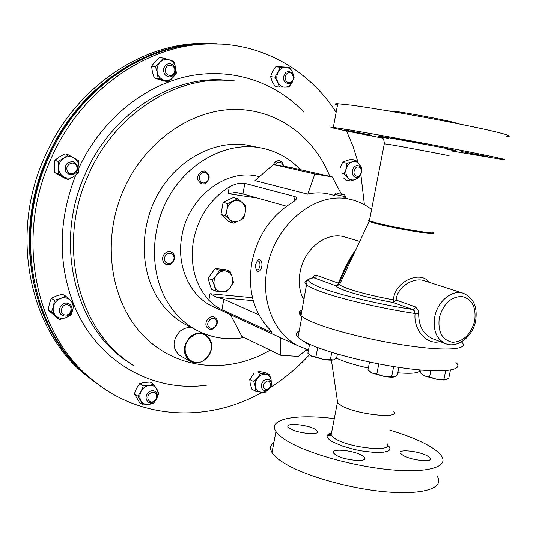 <?xml version="1.0" encoding="UTF-8"?>
<svg xmlns="http://www.w3.org/2000/svg" width="536" height="536" viewBox="0 0 536 536"><rect width="100%" height="100%" fill="white"/><g stroke="black" fill="none" stroke-linecap="round" stroke-linejoin="round"><path stroke-width="0.8" d="M309.433 354.752C297.795 367.441 284.83 378.302 270.539 387.334M261.876 392.453C208.477 422.609 139.802 420.479 90.993 378.711C35.604 333.901 15.082 238.158 50.598 159.641C79.482 92.065 144.037 46.317 205.147 44.039C259.491 41.084 308.508 69.104 336.139 112.366M100.889 386.423L88.42 376.922C33.205 332.253 12.73 236.959 48.079 158.837C76.822 91.602 141.115 46.083 202.032 43.825L221.341 44.079M346.544 130.972L353.11 146.562L358.202 162.817M360.862 174.388L364.386 204.698M216.658 43.758L197.456 43.503C136.821 45.741 72.916 90.919 44.367 157.651C9.273 235.197 29.674 329.834 84.634 374.289L97.036 383.736M220.571 44.032L200.524 43.718C139.695 45.969 75.536 91.381 46.853 158.448C11.591 236.376 32.039 331.456 87.174 376.051L100.259 385.974M371.575 135.199L344.46 129.946L371.575 135.199M423.118 143.749L394.744 138.241L423.118 143.749M487.861 156.606L461.027 151.42L487.861 156.606M456.565 123.448C458.736 122.644 413.363 113.692 395.374 111.394L388.272 110.892M506.453 136.332C516.831 136.901 498.808 131.963 461.067 124.352C423.474 116.754 374.463 108.225 351.321 105.177L337.76 103.756C334.511 103.656 334.424 104.125 337.499 105.17M382.456 138.1C346.591 131.206 322.92 126.148 333.298 127.427L346.712 129.464C369.673 133.216 418.502 142.08 456.069 149.35C493.783 156.639 511.954 160.706 501.743 159.38L450.943 150.837M312.26 277.829L313.567 275.98L315.255 275.196L316.642 275.343L315.959 276.723L314.813 277.581L313.118 277.715M316.642 275.343L338.437 283.169C344.38 268.342 350.222 257.146 355.958 249.568M424.371 280.75L423.668 280.522C414.161 277.407 397.451 285.782 396.111 300.053L415.628 306.967L418.536 310.994L418.69 313.989C418.73 326.263 423.46 334.538 432.874 338.799L445.63 343.69C436.451 339.221 432.827 330.256 434.763 316.803C437.55 301.359 451.942 289.453 462.97 293.138L463.499 293.306M461.429 341.901C469.59 348.769 450.803 351.274 414.804 346.638C378.939 342.062 333.62 331.114 312.897 322.263C307.088 319.798 303.115 317.6 300.977 315.671C298.344 313.205 298.693 311.362 302.016 310.156M439.982 341.526C427.601 345.606 413.202 330.37 415.105 313.493L414.455 310.913L412.64 309.493L414.435 308.857L415.628 306.967M355.542 250.453C350.175 258.982 344.581 270.151 338.759 283.959L337.097 285.487L335.523 285.628L313.774 277.735C304.515 278.921 307.242 282.378 321.955 288.107C340.367 295.101 379.522 304.415 412.64 309.493L393.169 302.512L393.29 299.818C395.394 280.241 421.189 270.466 428.954 282.217M338.437 283.169L339.502 284.696C340.876 285.768 343.583 287.035 347.623 288.502C358.986 292.482 374.208 296.254 393.29 299.818L396.111 300.053L393.169 302.512C372.935 298.733 356.822 294.72 344.829 290.472C339.496 288.509 336.394 286.894 335.523 285.628L337.318 285.018L338.437 283.169M418.69 313.989L415.105 313.493C380.305 308.321 338.27 298.344 318.866 290.86C312.99 288.636 308.957 286.68 306.766 285.011C303.872 282.72 304.415 281.152 308.394 280.295M204.772 44.012L206.983 43.952M76.052 365.137C61.312 349.713 49.808 331.275 41.547 309.828C21.782 257.816 27.108 191.975 56.655 139.487C86.336 87.053 137.591 51.825 188.645 45.118M203.258 43.905L211.003 43.852M92.681 380.125L90.162 378.135M231.84 315.289L281.976 338.397M259.484 176.672L256.905 176.089C225.314 168.706 187.828 197.851 181.805 236.45C176.264 266.057 189.784 295.711 212.41 306.331L214.641 307.363M308.528 349.8L298.934 346.216C274.747 334.866 260.576 301.808 267.109 268.322C274.311 224.671 315.476 191.245 349.258 199.157C357.525 200.819 364.969 204.276 371.582 209.536M267.417 326.893C252.959 310.029 247.759 288.603 251.813 262.613C257.247 236.704 270.077 217.093 290.318 203.78C294.867 201.107 296.944 199.017 296.555 197.509L295.055 196.638L244.852 183.366C240.409 182.622 235.217 183.821 229.274 186.95C210.233 199.044 198.273 216.986 193.409 240.785C189.824 264.684 194.97 284.515 208.846 300.281C213.375 304.642 217.73 307.778 221.911 309.681L271.424 332.273C272.1 332.179 270.767 330.384 267.417 326.893M307.785 194.166L314.846 173.979L273.467 164.532L254.955 180.599L307.785 194.166C314.109 192.565 320.749 192.437 327.71 193.777L332.97 195.091M286.619 206.239L242.922 193.985L235.719 192.384L228.068 193.657L257.441 198.059M208.846 300.281L210.032 293.701L216.745 297.272L223.8 299.276L258.962 314.846M273.467 164.532L290.365 167.406L332.28 176.92L314.846 173.979M341.432 194.186L332.28 176.92M230.493 314.686L241.863 336.427L280.81 355.301L280.851 337.894M306.203 349.934L298.297 356.407L280.81 355.301M403.434 455.62C412.412 460.712 434.274 462.668 430.287 458.072L427.172 455.774C418.093 450.783 396.767 448.846 400.513 453.416L403.434 455.62M336.072 455.165C344.876 460.625 368.714 462.501 364.467 457.469L361.773 455.339C352.849 449.999 329.607 448.13 333.58 453.134L336.072 455.165M290.197 428.706C298.063 433.604 321.124 435.52 317.319 431.018L315.088 429.249C307.101 424.445 284.576 422.542 288.127 427.018L290.197 428.706M273.93 442.274C270.245 444.974 269.601 448.377 272 452.485C273.943 455.674 277.769 459.071 283.47 462.675C303.959 475.767 350.343 489.046 387.582 491.994C424.941 495.03 444.927 487.519 437.075 476.142M334.297 418.609C295.832 413.785 267.364 418.864 275.96 431.5C277.943 434.508 281.802 437.738 287.551 441.182C308.193 453.69 354.738 466.695 391.99 469.911C429.376 473.214 449.255 466.427 441.255 455.68C438.294 451.66 432.532 447.48 423.983 443.158C414.569 438.441 403.186 434.1 389.819 430.12M337.305 400.298L337.365 402.75L341.995 406.033C357.639 414.596 399.903 419.058 393.853 411.668M336.608 358.249L337.305 358.571C344.916 361.961 355.254 365.13 368.333 368.078M299.162 331.114C295.839 332.528 295.45 334.565 298.003 337.231C300.073 339.322 303.966 341.666 309.674 344.259C330.062 353.599 374.818 364.701 410.201 368.922C445.711 373.203 464.163 369.934 455.935 362.463M301.875 310.913C300.086 311.905 299.838 313.225 301.132 314.867M397.792 372.795C412.499 373.961 419.876 373.009 419.923 369.954M189.999 326.799L184.967 324.24C174.944 318.612 166.462 310.78 159.52 300.736C139.836 272.181 138.884 227.867 158.14 193.777C177.342 159.648 213.911 140.184 246.205 144.934L255.216 146.824M244.094 337.513C226.949 340.501 210.762 337.868 195.533 329.613C185.416 323.925 176.853 315.992 169.852 305.808C149.993 276.857 149.109 231.813 168.652 197.127C188.149 162.395 225.174 142.569 257.789 147.36C274.526 149.966 288.716 157.403 300.374 169.678M190.649 337.62C176.357 350.042 192.799 371.823 206.038 358.457C220.028 346.31 204.209 324.401 190.649 337.62M205.549 334.35C213.516 341.124 213.69 349.244 206.065 358.725C200.699 363.281 195.312 364.091 189.911 361.157C182.461 354.229 182.508 346.189 190.039 337.03C194.387 333.271 198.957 332.106 203.734 333.539M180.645 355.951L179.587 355.355C172.203 348.514 172.23 340.588 179.667 331.59C183.547 328.213 187.701 326.98 192.123 327.878M154.462 400.874C149.557 404.848 144.921 396.988 150.073 393.384C155.011 389.438 159.574 397.29 154.462 400.874M154.475 401.498C152.117 403.106 149.906 403.206 147.856 401.792C145.129 398.657 145.477 395.394 148.914 392.004C151.232 390.436 153.41 390.315 155.433 391.662C158.247 394.771 157.932 398.047 154.475 401.498M67.603 171.205C64.112 165.524 73.325 159.627 76.347 165.57C79.797 171.219 70.672 177.128 67.603 171.205M65.894 171.788C64.193 165.175 66.618 161.798 73.184 161.664L76.976 164.653C78.631 171.393 76.125 174.736 69.452 174.676L65.894 171.788M287.296 73.412C291.919 70.095 295.912 79.053 291.135 81.961C286.539 85.304 282.485 76.333 287.296 73.412M286.09 72.186L288.703 71.382C294.385 73.734 295.135 77.613 290.961 83.02L288.227 83.844C282.626 81.425 281.916 77.539 286.09 72.186M205.134 182.649C199.379 184.9 197.034 174.414 202.923 172.672C208.692 170.475 210.976 180.907 205.134 182.649M204.772 183.801L201.797 183.962C196.102 179.995 196.163 175.728 201.971 171.158L204.779 170.977C210.601 174.863 210.594 179.138 204.772 183.801M215.532 319.469C219.653 323.282 212.859 331.355 209.02 327.188C204.853 323.375 211.72 315.262 215.532 319.469M215.753 318.123C220.403 322.35 213.904 331.978 208.584 328.722L207.499 327.911C202.849 323.744 209.221 314.123 214.547 317.238L215.753 318.123M275.357 164.854C277.434 161.859 279.712 161.423 282.191 163.547L283.296 166.207M273.427 164.572C274.787 161.778 276.79 160.499 279.43 160.733L282.331 162.408L283.772 166.287M233.435 282.271L232.215 277.018L230.071 271.37L219.492 270.231L216.343 275.357L212.269 280.12L214.454 285.802L215.727 291.068L221.489 291.778L226.306 292.087L230.333 287.363L233.435 282.271M215.727 291.068L211.439 289.199L207.988 278.311L215.177 268.496L225.71 269.635L230.071 271.37M207.988 278.311L212.269 280.12M215.177 268.496L219.492 270.231M216.343 275.357C218.795 272.208 221.77 270.754 225.254 270.988C228.684 271.497 231.009 273.507 232.215 277.018C233.2 280.636 232.57 284.08 230.333 287.363C227.914 290.499 224.966 291.966 221.489 291.778C218.052 291.309 215.707 289.319 214.454 285.802C213.442 282.157 214.072 278.673 216.343 275.357M233.441 223.117L239.029 220.859L243.652 218.306L245.22 212.417L245.85 206.226L242.332 202.675L237.843 198.823L227.539 203.58L226.902 209.831L225.334 215.787L233.441 223.117L229.026 221.676L220.953 214.387L225.334 215.787M220.953 214.387L223.13 202.253L227.539 203.58M223.13 202.253L233.395 197.536L237.843 198.823M242.332 202.675C244.858 205.201 245.823 208.45 245.22 212.417C244.389 216.343 242.319 219.157 239.029 220.859C235.652 222.306 232.597 221.891 229.864 219.613C227.291 217.1 226.306 213.844 226.902 209.831C227.746 205.851 229.837 203.023 233.173 201.335C236.577 199.915 239.632 200.357 242.332 202.675M270.821 385.887C266.781 391.24 264.235 390.865 263.183 384.761C267.243 379.408 269.789 379.783 270.821 385.887M271.196 385.692C269.494 389.893 266.901 391.367 263.417 390.114C261.595 388.841 260.965 386.898 261.521 384.265C263.203 380.098 265.776 378.61 269.233 379.81C271.109 381.069 271.765 383.032 271.196 385.692M173.811 259.431C172.378 265.997 162.776 264.034 164.666 257.515C166.133 250.915 175.714 252.965 173.811 259.431M174.401 259.424C172.726 263.792 169.892 265.421 165.899 264.315C163.199 262.841 162.167 260.402 162.81 256.999C164.445 252.697 167.239 251.049 171.178 252.047C173.979 253.495 175.051 255.953 174.401 259.424M358.859 167.172C363.508 168.291 361.043 177.624 356.5 176.103C351.83 175.017 354.309 165.617 358.859 167.172M358.463 165.825C364.118 167.165 361.532 178.501 355.87 177.235L355.475 177.148C349.847 175.875 352.32 164.545 357.974 165.718L358.463 165.825M64.957 314.927C58.719 314.136 61.379 303.537 67.489 304.857C73.7 305.688 71.047 316.207 64.957 314.927M64.099 315.965L61.707 314.96C56.461 311.517 61.104 301.768 67.315 303.202L69.519 304.093C74.939 307.416 70.404 317.352 64.099 315.965M165.597 68.943C167.044 62.377 176.458 65.365 174.582 71.757C173.168 78.29 163.741 75.388 165.597 68.943M163.775 68.494C164.713 65.486 166.596 63.871 169.43 63.637C173.825 64.32 175.734 67.127 175.165 72.059C174.193 75.134 172.257 76.755 169.349 76.916C165.061 76.152 163.199 73.345 163.775 68.494M309.54 344.481L306.639 343.308L304.991 341.975M309.513 344.621L306.639 343.308M306.096 342.926L306.786 343.429M450.428 370.115L448.833 377.947L446.173 379.756L436.545 379.233L429.597 376.882L424.787 376.011L420.465 372.976L421.048 370.054M445.704 370.657L443.935 379.388M430.844 370.718L429.597 376.882M422.234 374.503L424.787 376.011L436.545 379.233C441.208 380.017 444.418 380.192 446.173 379.756M317.68 347.556L315.885 356.963L311.651 356.199L307.872 353.237L309.587 344.219M331.777 352.373L330.411 359.509L322.94 359.348L315.885 356.963M337.412 354.068L336.601 358.276L333.312 359.991L330.411 359.509M309.915 355.14L311.651 356.199L322.94 359.348C327.677 360.145 331.134 360.36 333.312 359.991L333.781 359.87M393.652 366.577L391.682 376.547L384.031 376.386L376.835 373.954L372.152 373.076L367.964 369.954L369.512 362.068M378.798 363.951L376.835 373.954M398.864 367.388L397.337 375.093L394.295 376.942L391.682 376.547M369.967 371.75L372.152 373.076L384.031 376.386C388.868 377.197 392.292 377.384 394.295 376.942L394.449 376.902M54.773 160.304L59.389 156.901L64.97 153.812L68.32 154.817L73.934 157.912C70.531 156.11 67.121 156.217 63.704 158.234C60.414 160.492 58.712 163.661 58.592 167.741C58.752 171.801 60.474 174.837 63.771 176.853C67.188 178.609 70.585 178.475 73.968 176.445C77.204 174.187 78.892 171.044 79.02 167.011C78.886 162.991 77.191 159.956 73.934 157.912L78.504 160.693L79.02 167.011L78.517 173.007L73.968 176.445L68.387 179.56L58.129 173.785L58.592 167.741L58.076 161.356L54.773 160.304L54.317 166.328L54.833 172.659L58.129 173.785M54.833 172.659L65.05 178.408L68.387 179.56M68.32 154.817L63.704 158.234L58.076 161.356M157.102 397.685C158.341 394.55 158.254 391.669 156.834 389.042C155.072 386.262 152.479 385.056 149.055 385.418C145.625 386.041 142.971 388.017 141.109 391.347C139.454 394.777 139.427 397.967 141.015 400.901C142.811 403.675 145.424 404.861 148.841 404.459L154.683 401.337M155.608 400.432L153.517 403.3L148.841 404.459L143.072 404.901L139.534 402.509L134.375 393.813L137.893 396.171L141.109 391.347L143.266 385.833L149.055 385.418L153.752 384.325L158.824 393.055L157.068 397.806M137.893 396.171L143.072 404.901M134.375 393.813L136.533 388.332L139.722 383.542L143.266 385.833M139.722 383.542L144.425 382.463L150.16 382.054L153.752 384.325M293.38 75.094L292.576 72.373C291.028 69.178 288.683 67.496 285.534 67.322C282.365 67.409 279.893 69.037 278.097 72.219C276.496 75.529 276.388 78.852 277.775 82.182C279.356 85.371 281.722 87.033 284.864 87.174C288.013 87.046 290.472 85.412 292.234 82.256L292.75 81.11M292.951 80.748L289.025 87.107L279.397 87.08L275.115 86.557L272.228 81.546L270.593 76.655L274.868 77.117L278.097 72.219L280.047 67.194L289.701 67.322L279.933 66.792L275.752 66.792L280.047 67.194M270.593 76.655L272.543 71.657L275.752 66.792M293.473 79.422L294.143 77.271L292.576 72.373L289.701 67.322M279.397 87.08L277.775 82.182L274.868 77.117M271.283 382.724L271.122 379.83C270.352 376.728 268.523 374.892 265.648 374.322C262.707 373.994 260.074 375.153 257.756 377.813C255.585 380.627 254.801 383.635 255.391 386.851C256.188 389.967 258.037 391.796 260.925 392.325L264.161 392.037L267.243 390.335M258.774 371.394L265.467 372.607L269.487 374.691L271.122 379.83L271.384 384.674M267.484 390.235L264.777 392.64L255.86 391.36L255.391 386.851L253.729 381.679L257.756 377.813L260.59 373.324L269.487 374.691M253.729 381.679L249.769 379.542L250.252 384.044L251.893 389.176L255.86 391.36M257.796 371.863L260.59 373.324M249.769 379.542L253.85 373.679M163.266 58.022L173.738 61.352L175.627 67.315C174.656 63.496 172.478 60.977 169.095 59.751C165.631 58.793 162.569 59.657 159.902 62.357C157.417 65.258 156.552 68.668 157.309 72.588C158.321 76.427 160.525 78.933 163.922 80.119C167.386 81.03 170.428 80.145 173.054 77.452C175.507 74.578 176.364 71.194 175.627 67.315L176.357 73.131L173.054 77.452L168.585 81.646L158.093 78.43L157.309 72.588L155.386 66.578L159.902 62.357L163.266 58.022L159.42 57.647L154.944 61.834L151.588 66.149L155.386 66.578M168.585 81.646L164.733 81.13L158.958 79.462L154.281 77.934L158.093 78.43M154.281 77.934L152.378 71.985L151.588 66.149M360.929 167.808L359.207 163.989C357.224 161.691 354.805 160.988 351.958 161.879C349.144 163.011 347.241 165.269 346.236 168.666C345.432 172.11 345.961 175.071 347.824 177.537C349.834 179.815 352.252 180.498 355.087 179.58L359.053 176.451M340.427 167.668L342.511 162.381L346.953 163.292L351.958 161.879L355.609 160.197L359.207 163.989L361.445 167.493L361.391 168.813M342.511 162.381L346.176 160.706L351.134 159.306L355.609 160.197M343.75 178.126L345.673 180.002L350.115 181.007L355.087 179.58L358.711 177.858L359.623 175.989M350.115 181.007L347.824 177.537L344.199 173.751L346.236 168.666L346.953 163.292M342.337 173.342L344.199 173.751M48.314 310.049L49.312 303.905L51.248 298.331L54.458 300.227L60.555 298.425C56.923 299.912 54.551 302.579 53.453 306.411C52.615 310.29 53.506 313.513 56.119 316.072C58.913 318.418 62.149 318.954 65.821 317.694C69.412 316.186 71.75 313.533 72.836 309.748C73.673 305.909 72.809 302.706 70.243 300.133C67.482 297.761 64.253 297.192 60.555 298.425L65.66 296.066L73.821 303.624L72.836 309.748L70.879 315.289L65.821 317.694L59.764 319.516L51.496 312.012L48.314 310.049L56.541 317.513L59.764 319.516M54.458 300.227L53.453 306.411L51.496 312.012M51.248 298.331L56.36 295.986L62.404 294.204L65.66 296.066M308.294 351.04L306.224 349.968M308.495 349.988L305.654 348.949M256.027 269.286L256.891 270.794L257.93 271.43C260.04 271.424 261.38 269.447 261.943 265.508C262.05 262.251 261.28 260.302 259.625 259.659L258.473 259.793L256.925 261.28M255.17 265.434L256.148 269.427C258.024 270.533 259.31 269.186 260 265.38C260.007 262.124 259.123 260.67 257.354 261.012L255.17 265.434M334.625 194.394L344.166 196.424L345.599 196.478L344.588 194.977M337.184 193.436L344.541 194.903L337.184 193.436M133.873 365.78L124.774 359.75C74.504 324.997 54.283 242.446 84.822 174.917C109.746 116.185 167.466 77.727 220.33 79.737L234.306 80.849M79.013 167.641C101.07 120.433 143.28 85.914 187.419 76.373C231.673 67 275.189 81.82 303.892 112.198M133.692 365.673L127.943 361.72C77.499 326.846 57.231 243.86 87.931 175.935C112.996 116.861 170.977 78.169 224.028 80.179L233.957 80.802M270.144 350.135C229.937 373.981 178.515 370.564 144.713 337.023C110.912 303.671 100.808 242.064 123.233 190.602C143.883 142.938 189.074 110.651 232.517 109.478C276.067 108.306 313.848 136.164 329.814 176.364M208.115 384.969C154.308 393.37 97.029 362.638 73.747 304.374M73.184 302.981C57.741 262.044 58.565 219.479 75.67 175.279M474.675 321.037C476.41 307.262 472.136 299.061 461.844 296.442C450.823 296.763 443.305 303.872 439.286 317.761C437.671 331.844 442.086 340.025 452.531 342.303C463.432 341.673 470.816 334.585 474.675 321.037M345.981 237.314L344.293 236.811C326.364 231.405 303.945 248.965 300.073 272.188C298.431 281.4 299.262 289.869 302.565 297.587L304.267 298.257M432.478 231.914C442.394 235.679 394.054 227.793 374.972 222.474L369.183 220.604L368.601 220.035L369.585 219.84M432.699 232.785C441.202 236.296 393.464 228.45 374.751 223.21L369.143 221.415C367.977 220.879 368.078 220.591 369.451 220.551M447.687 155.601C458.106 157.222 409.678 147.963 390.074 144.593L384.299 143.789M446.917 149.316C460.31 151.514 458.742 150.938 442.213 147.594L386.302 137.31C375.233 135.521 375.957 135.91 388.473 138.476M210.032 293.701L252.496 297.701M229.274 186.95L228.068 193.657M216.745 297.272L253.26 300.649M244.852 183.366L242.922 193.985M295.055 196.638L294.224 201.107M270.211 330.002L269.889 331.724M223.8 299.276L221.911 309.681M331.67 432.15L330.591 433.383L330.859 435.152L335.59 439.011C351.536 448.545 394.771 452.284 387.119 443.667M387.695 445.168L389.498 447.078L390.014 448.8L389.203 450.26L387.072 451.399L383.702 452.15L373.806 452.371L361.197 450.856L354.564 449.516L342.142 445.972L332.635 441.838C326.002 437.858 325.339 435.004 330.638 433.276M90.993 378.711L88.42 376.922M205.147 44.039L202.032 43.825M84.634 374.289L87.174 376.051M197.456 43.503L200.524 43.718M337.76 103.756L333.298 127.427M424.358 280.743L462.97 293.138C473.469 297.527 477.69 306.76 475.64 320.843M359.77 241.428L345.961 237.307M380.192 136.707L379.736 136.559C382.637 138.502 383.749 137.042 384.325 143.641L369.418 220.711L339.502 284.696L337.097 285.487L338.759 283.825C344.929 269.032 350.497 257.97 355.455 250.634M313.004 277.728L313.895 277.219L313.62 277.655C307.624 279.377 305.44 280.656 307.074 281.5L300.977 315.671M303.671 298.699L304.147 298.887M445.63 343.69C457.483 348.594 472.712 336.635 475.6 321.044M212.41 306.331L298.934 346.216M256.905 176.089L259.424 176.719M327.71 193.777L334.33 195.432M343.904 197.824L349.258 199.157M296.555 197.509L296.24 199.171M271.538 331.67L271.424 332.273M430.287 458.072L429.906 459.942M364.467 457.469L364.065 459.506M317.319 431.018L316.997 432.693M272 452.485L275.96 431.5M331.436 433.369C328.662 434.797 327.945 435.627 329.272 435.855L331.04 435.426L337.365 402.75M337.727 403.166L331.416 360.165M298.003 337.231L301.929 316.454M184.967 324.24L195.533 329.613M246.205 144.934L257.789 147.36M189.911 361.157L179.587 355.355M306.431 350.269L305.487 348.896M256.148 269.427L256.891 270.794M257.354 261.012L258.473 259.793M336.065 193.382L334.498 194.488M345.278 198.166L345.579 196.578"/></g></svg>
